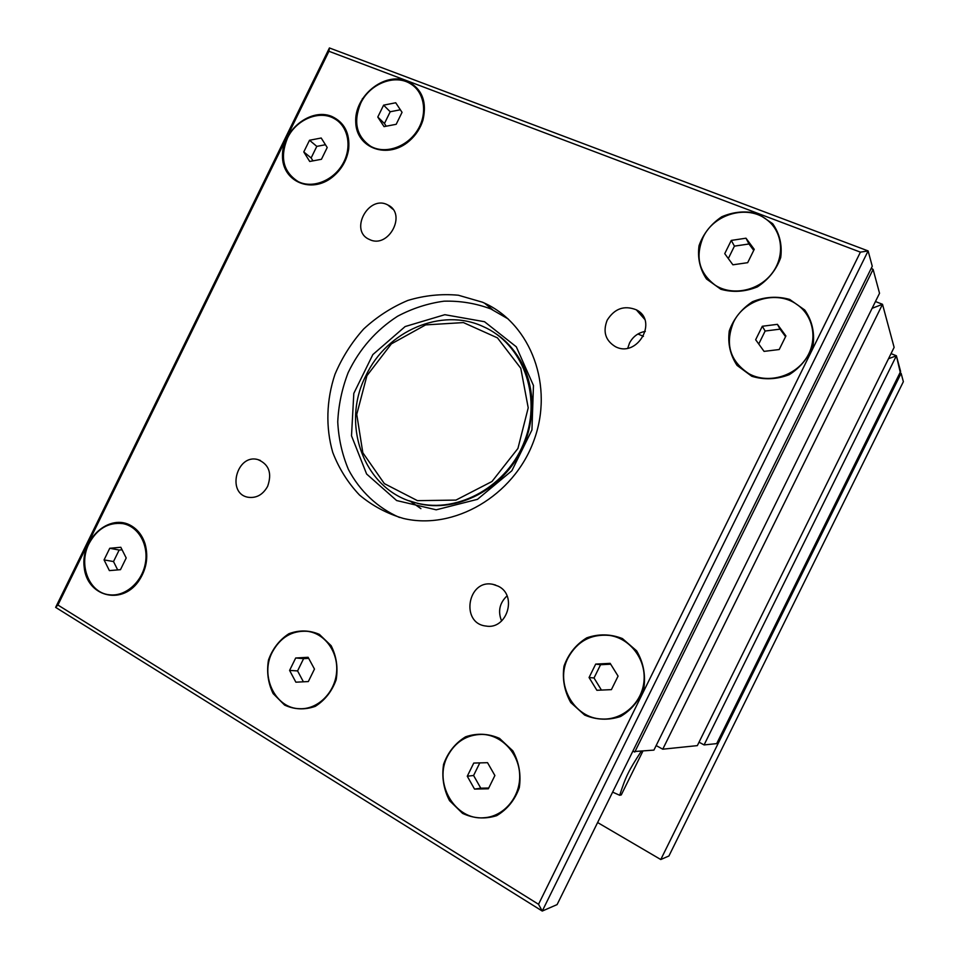 <?xml version="1.0" encoding="UTF-8"?>
<svg xmlns="http://www.w3.org/2000/svg" width="959" height="959" viewBox="0 0 959 959"><rect width="100%" height="100%" fill="white"/><g stroke="black" fill="none" stroke-linecap="round" stroke-linejoin="round"><path stroke-width="1.44" d="M899.95 372.823L901.112 373.291L903.366 381.682L668.914 855.991L660.775 859.528L597.613 822.534M901.112 373.291L660.775 859.528M637.963 333.996L643.441 336.345M860.415 252.145L538.526 904.277L542.255 911.05L868.123 250.922L860.415 252.145L328.937 51.271L329.416 47.95L55.634 607.371L542.255 911.05L557.095 904.601L872.258 266.266L868.123 250.922L329.416 47.95M538.526 904.277L57.912 605.033L55.634 607.371M57.912 605.033L328.937 51.271M482.533 302.229L484.415 303.092C531.022 324.238 554.362 386.393 533.66 441.188C513.461 496.151 453.883 530.483 403.511 518.471C387.112 513.688 372.44 505.873 359.493 495.036C347.877 482.737 338.959 468.519 332.737 452.372C325.533 427.306 326.36 400.059 334.979 374.298C342.063 357.575 351.629 342.459 363.689 328.973C376.935 316.746 391.668 307.24 407.875 300.431C424.573 295.396 441.404 293.67 458.366 295.228L482.533 302.229M369.694 239.594L369.251 239.39C348.932 230.711 368.736 194.174 387.904 205.022C407.155 213.809 388.623 248.968 369.694 239.594M607.179 320.186C614.539 308.522 624.249 305.058 636.32 309.817C658.749 320.762 637.136 358.474 615.294 346.595C605.405 340.481 602.708 331.682 607.179 320.186M498.212 586.189C517.752 595.227 507.047 630.075 485.925 626.035C460.14 623.386 467.692 578.78 492.89 584.343L498.212 586.189M267.621 486.357C262.874 494.784 256.329 498.416 247.973 497.242C226.216 493.394 236.825 453.415 257.911 459.601C268.988 464.276 272.224 473.207 267.621 486.357M499.519 738.37L512.861 750.873C519.047 762.309 521.205 774.584 519.31 787.675C514.887 799.998 507.347 809.324 496.714 815.653C485.074 819.322 473.686 818.566 462.55 813.376L449.519 800.645C443.621 789.233 441.631 777.126 443.573 764.347C447.913 752.312 455.261 743.129 465.618 736.788C477.007 732.952 488.311 733.479 499.519 738.37M622.403 638.562L636.608 650.813C643.285 662.178 645.719 674.489 643.933 687.735C639.461 700.262 631.669 709.852 620.581 716.493C608.414 720.497 596.438 720.017 584.654 715.066L570.773 702.563C564.407 691.223 562.154 679.08 564 666.157C568.387 653.93 575.975 644.484 586.752 637.843C598.668 633.683 610.547 633.923 622.403 638.562M789.689 299.424L804.757 310.021C811.949 320.414 814.73 332.066 813.124 344.964C808.689 357.407 800.753 367.297 789.305 374.633C776.682 379.5 764.167 380.052 751.784 376.276L737.051 365.403C730.195 355.01 727.593 343.514 729.284 330.903C733.623 318.76 741.355 309.038 752.479 301.725C764.826 296.715 777.234 295.947 789.689 299.424M758.054 213.725L772.702 223.723C779.667 233.684 782.34 244.953 780.722 257.527C776.37 269.719 768.591 279.501 757.418 286.873C745.095 291.872 732.892 292.675 720.832 289.258L706.507 278.997C699.854 269.047 697.373 257.911 699.051 245.612C703.331 233.708 710.895 224.082 721.779 216.746C733.827 211.615 745.922 210.608 758.054 213.725M406.484 80.82C421.792 88.096 427.282 101.198 422.967 120.115C420.438 128.242 415.918 135.159 409.409 140.865C387.951 159.877 356.233 148.369 355.741 122.225C354.183 96.356 383.936 71.817 406.484 80.82M331.778 116.423C344.365 122.308 349.999 133.157 348.692 148.933C346.93 160.309 341.488 169.719 332.353 177.163C311.064 194.269 282.03 181.383 282.485 155.849C281.97 130.52 310.5 107.468 331.778 116.423M131.323 525.808C137.904 529.716 142.495 535.769 145.109 543.957C148.705 557.455 146.379 570.102 138.12 581.909C120.774 605.752 86.754 595.923 84.176 567.177C80.448 538.802 109.794 512.777 131.323 525.808M319.371 634.367L331.119 645.671C336.453 656.16 338.143 667.524 336.177 679.739C331.958 691.319 324.993 700.178 315.307 706.339C304.77 710.056 294.545 709.636 284.619 705.105L273.135 693.585C268.041 683.108 266.494 671.899 268.496 659.948C272.644 648.632 279.441 639.893 288.887 633.731C299.22 629.871 309.385 630.087 319.371 634.367M507.035 595.887C499.531 603.007 497.721 611.374 501.593 621M645.323 331.382C638.214 332.689 632.952 336.573 629.524 343.034L627.785 348.129M399.471 517.464C377.45 507.814 359.733 491.032 348.441 469.514C342.135 454.47 338.575 438.587 337.748 421.864C338.527 405.01 342.003 388.599 348.165 372.619C359.517 348.98 376 330.184 397.601 316.23C412.382 308.402 427.846 303.38 443.993 301.186C460.188 300.742 475.796 303.32 490.804 308.93L508.198 318.951M491.32 306.664L486.381 304.686M366.913 375.712L391.356 343.885L425.628 324.897L463.425 322.584L497.469 337.88L520.773 368.256L528.217 407.827L517.932 448.452L491.979 481.502L455.945 500.095L417.465 500.658L384.331 483.612L362.838 452.78L356.748 414.396L366.913 375.712M366.062 375.365C339.918 425.317 364.732 491.476 416.817 503.079C458.522 513.832 508.174 485.733 524.873 440.337C542.015 395.084 522.283 343.538 483.132 326.551C441.56 307.132 386.873 330.891 366.062 375.365M486.453 304.063L485.674 304.111M641.151 751.424C628.385 771.168 625.951 776.071 619.682 795.275L612.633 792.122M642.83 751.257L621.264 794.927L619.682 795.275M321.205 138.012L327.211 147.518L321.445 159.29L309.721 161.472L303.787 151.942L309.517 140.254L321.205 138.012M325.449 144.737L316.794 146.379L311.136 157.947L312.958 160.86M309.517 140.254L316.794 146.379M303.787 151.942L311.136 157.947M287.448 138.168C296.115 119.467 319.479 109.662 334.523 118.748C348.477 126.48 352.337 147.59 342.627 164.169C333.097 180.843 312.418 188.839 298.213 181.623C283.289 172.021 279.704 157.54 287.448 138.168M395.719 102.769L402.049 112.335L396.187 124.298L384.044 126.624L377.786 117.046L383.612 105.154L395.719 102.769M400.359 109.782L390.205 111.759L384.451 123.519L386.201 126.204M383.612 105.154L390.205 111.759M377.786 117.046L384.451 123.519M360.68 103.272C369.814 83.469 395.504 73.519 411.075 84.152C424.969 92.867 427.822 114.648 417.009 130.987C406.388 147.446 384.799 154.411 370.618 146.259C356.376 136.298 353.068 121.973 360.68 103.272M120.81 547.277L126.204 557.982L120.474 569.682L109.386 570.605L104.063 559.9L109.758 548.272L120.81 547.277M122.069 549.783L119.144 550.046L113.51 561.554L117.681 569.91M109.758 548.272L119.144 550.046M104.063 559.9L113.51 561.554M89.067 543.513C97.183 528.745 108.379 522.104 122.644 523.59C138.24 526.179 148.897 544.628 145.324 563.46C141.98 582.341 125.173 596.882 109.386 594.784C89.019 593.022 78.003 564.551 89.067 543.513M308.103 657.287L314.468 669.07L308.33 681.561L295.875 682.185L289.594 670.413L295.696 657.994L308.103 657.287M308.678 658.354L303.607 658.641L297.578 670.916L303.404 681.813M295.696 657.994L303.607 658.641M289.594 670.413L297.578 670.916M272.296 652.144C280.34 637.423 291.908 630.471 307.012 631.286C324.729 633.096 338.563 652.06 336.573 672.451C334.823 692.866 317.573 709.672 299.616 708.701C275.149 708.509 259.709 675.723 272.296 652.144M753.726 250.383L748.991 243.982L734.426 246.127L728.313 258.546M745.994 238.204L754.242 249.34L747.672 262.682L732.892 264.804L724.74 253.655L731.273 240.409L745.994 238.204L748.991 243.982M731.273 240.409L734.426 246.127M703.127 237.293C713.856 213.749 747.96 204.195 767.116 219.959C783.047 232.054 785.181 257.036 771.504 273.986C758.042 291.08 732.125 296.127 715.342 285.291C699.075 273.051 694.999 257.048 703.127 237.293M785.565 336.669L780.063 329.141L765.138 331.035L758.737 344.017M777.401 324.334L785.912 335.962L779.211 349.532L764.059 351.378L755.656 339.738L762.309 326.264L777.401 324.334L780.063 329.141M762.309 326.264L765.138 331.035M733.419 322.44C743.944 299.496 776.67 289.87 796.773 304.375C814.011 315.919 818.231 341.14 805.656 359.098C793.297 377.199 767.164 383.78 748.979 373.758C730.003 361.195 724.824 344.089 733.419 322.44M610.164 663.352L618.076 676.119L611.41 689.629L596.882 690.288L589.066 677.522L595.695 664.096L610.164 663.352M610.691 664.203L600.562 664.719L594.017 677.977L601.437 690.084M595.695 664.096L600.562 664.719M589.066 677.522L594.017 677.977M568.136 657.718C577.318 641.235 591.092 633.803 609.421 635.409C629.871 638.238 645.958 658.989 644.016 680.77C642.35 702.587 622.93 720.185 602.156 719.01C573.626 718.579 554.422 683.144 568.136 657.718M487.532 762.681L494.892 775.531L488.359 788.789L474.525 789.089L467.273 776.227L473.758 763.064L487.532 762.681M479.8 762.896L473.59 775.483L480.783 788.19L488.73 788.022M467.273 776.227L473.59 775.483M474.525 789.089L480.783 788.19M447.613 756.076C455.261 741.882 466.709 734.654 481.957 734.39C501.653 734.75 519.203 753.474 519.682 775.304C520.413 797.121 503.739 816.768 483.827 817.751C454.818 820.544 433.144 782.7 447.613 756.076M888.502 358.738L896.389 355.777L888.502 358.738M894.124 347.374L882.508 304.291L872.103 308.318L882.508 304.291L894.124 347.374L697.337 745.622L662.753 749.195L656.172 745.563M879.535 293.274L873.098 269.371L871.12 268.568L873.098 269.371L879.535 293.274L653.918 750.106L632.616 751.652M900.237 372.236L896.389 355.777L900.621 371.469L716.793 743.393M875.459 301.534L882.508 304.291L662.753 749.195M363.101 98.969L362.37 98.681M891.043 353.619L896.389 355.777L704.074 744.927L699.039 742.182M641.751 314.312L639.425 313.329M704.074 744.927L716.673 743.621M396.654 500.55L436.189 509.816L477.462 499.339L511.854 470.773L531.945 429.932L533.456 385.494L516.326 346.834L484.523 321.721L444.832 314.696L405.142 326.551L372.847 354.578L353.811 393.382L351.509 435.818L366.614 474.01L396.654 500.55M499.219 336.201C518.855 351.605 529.752 372.763 531.933 399.687M495.491 333.48C528.96 355.034 542.135 405.681 522.679 447.565C503.571 489.629 456.352 513.365 417.752 503.415L409.097 500.742M509.385 345.228L508.63 344.82M420.917 508.642L410.116 501.113M873.098 269.371L634.75 752.084M260.38 460.452L257.911 459.601M495.587 585.05L492.89 584.343M644.616 319.227L636.32 309.817M392.854 209.206L387.904 205.022M484.415 303.092L492.662 309.769M872.163 268.688L871.24 268.328"/></g></svg>
